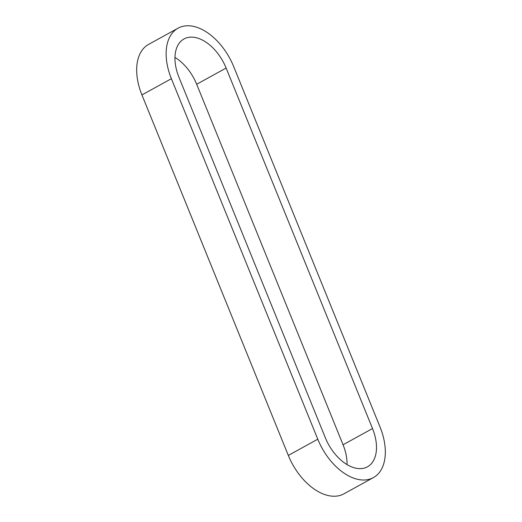 <?xml version="1.0" encoding="UTF-8"?>
<svg xmlns="http://www.w3.org/2000/svg" width="522" height="522" viewBox="0 0 522 522"><rect width="100%" height="100%" fill="white"/><g stroke="black" fill="none" stroke-linecap="round" stroke-linejoin="round"><path stroke-width="0.78" d="M171.386 78.698L317.774 439.198A50.751 30.772 61.2 0 0 373.406 477.591A50.751 30.772 61.2 0 0 380.068 427.081L233.68 66.575A50.751 30.772 61.2 0 0 178.048 28.188A50.751 30.772 61.2 0 0 171.386 78.698L141.932 94.919L288.32 455.425A50.751 30.772 61.2 0 0 343.952 493.812L373.406 477.591M372.512 428.549A38.445 23.314 -118.8 0 1 367.468 466.812A38.445 23.314 -118.8 0 1 325.323 437.73L178.942 77.223A38.445 23.314 -118.8 0 1 183.985 38.961A38.445 23.314 -118.8 0 1 226.13 68.043L372.512 428.549L343.058 444.777A38.445 23.314 -118.8 0 1 347.045 464.58M174.955 57.42A38.445 23.314 -118.8 0 1 196.677 84.27L343.058 444.777M178.048 28.188L148.594 44.409A50.751 30.772 61.2 0 0 141.932 94.919M226.13 68.043L196.677 84.27M317.774 439.198L288.32 455.425"/></g></svg>
